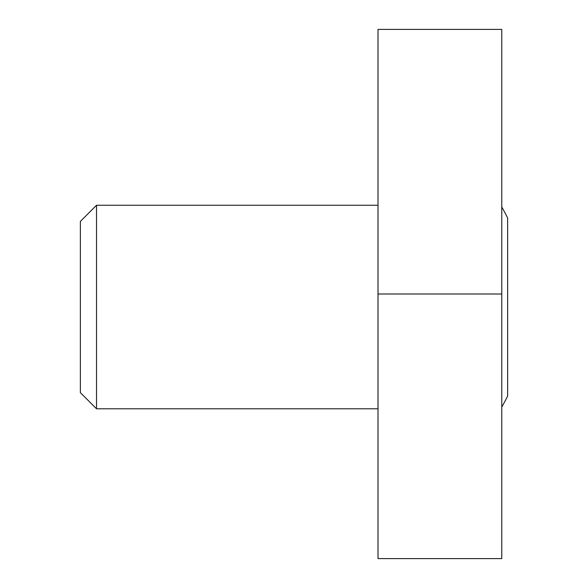 <?xml version="1.0" encoding="UTF-8"?>
<svg xmlns="http://www.w3.org/2000/svg" width="588" height="588" viewBox="0 0 588 588"><rect width="100%" height="100%" fill="white"/><g stroke="black" fill="none" stroke-linecap="round" stroke-linejoin="round"><path stroke-width="0.88" d="M501.77 29.4L501.77 558.6L378.018 558.6L378.018 29.4L501.77 29.4M501.77 294L378.018 294M96.52 205.256L96.52 408.792L80.365 392.644L80.365 221.411L96.52 205.256L378.018 205.256M96.52 408.792L378.018 408.792M501.77 207.02A200.207 200.207 0 0 1 507.635 217.957L507.635 396.091A200.207 200.207 0 0 1 501.77 407.028"/></g></svg>
